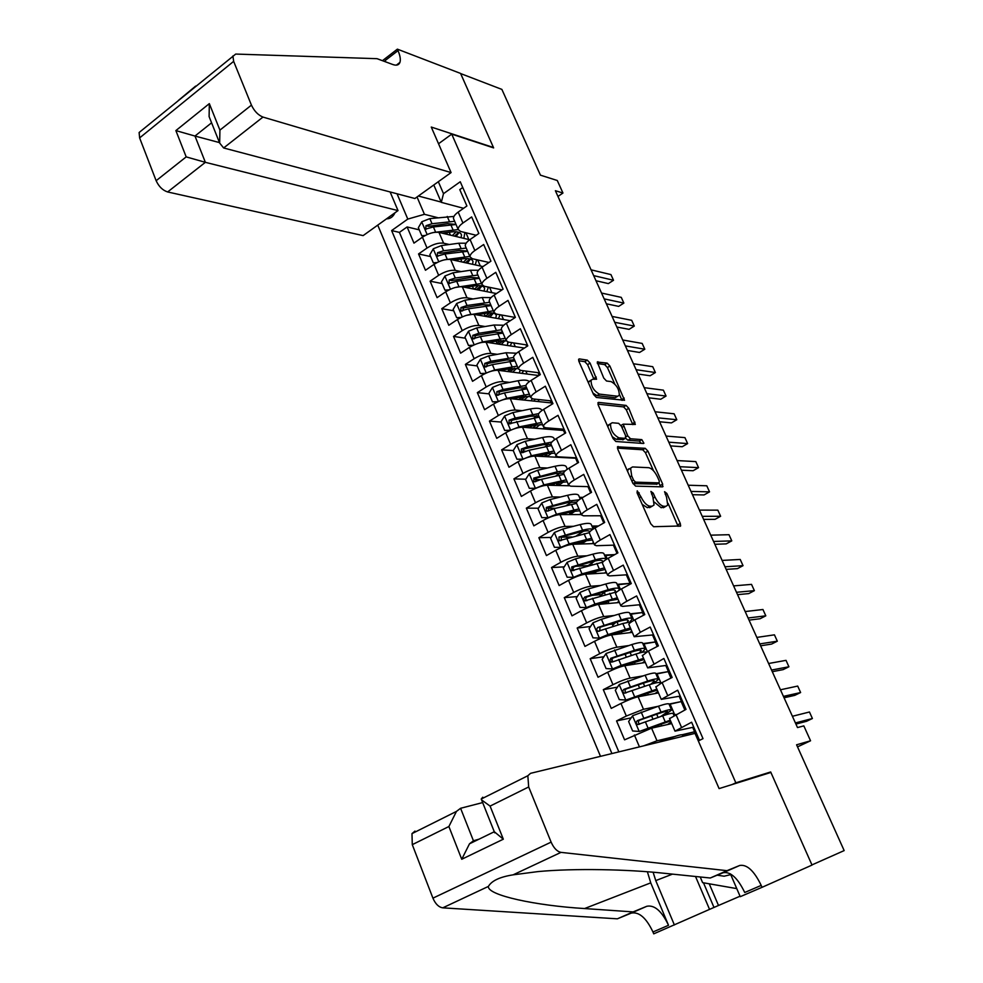 <?xml version="1.0" encoding="UTF-8"?>
<svg xmlns="http://www.w3.org/2000/svg" width="983" height="983" viewBox="0 0 983 983"><rect width="100%" height="100%" fill="white"/><g stroke="black" fill="none" stroke-linecap="round" stroke-linejoin="round"><path stroke-width="1.47" d="M637.242 490.824L637.07 492.827L650.783 523.816L653.597 526.716L680.641 525.966L680.273 523.472L666.843 493.441L664.569 491.697L666.56 497.275L667.715 505.127L665.958 506.294L663.758 506.282C660.674 505.704 657.738 502.645 654.985 497.091L653.228 493.159L650.893 491.402L652.896 497.054L654.051 504.979L652.196 506.196L649.947 506.184C646.765 505.606 643.779 502.497 640.977 496.857L637.242 490.824M386.528 218.828C390.239 218.902 393.065 216.874 395.006 212.758M395.645 205.005L394.429 202.129M590.07 363.096L587.281 360.11L579.319 358.918L578.618 359.286L578.95 361.461L593.56 394.478L596.386 397.464L624.549 400.278L609.89 366.02L607.175 363.096L597.246 362.051L603.746 378.05L606.499 380.999L611.094 381.601C616.538 384.685 619.278 389.268 619.29 395.326L617.631 396.247L599.458 394.109C593.879 391.037 591.078 386.393 591.053 380.175L592.847 379.192L596.595 379.229L590.07 363.096L587.576 364.656L584.799 361.67L578.692 360.761M735.837 782.812L770.684 771.962L811.946 864.917L844.164 850.59L796.586 744.795L810.557 740.777L803.824 725.884L797.496 727.567L555.383 190.714L562.952 193.037L557.287 180.503L540.441 175.158L501.883 89.404L460.634 73.565L493.638 147.905L451.738 134.13L735.837 782.812L732.151 784.532M618.074 446.479L617.791 449.243L632.806 483.194L635.632 486.13L662.481 486.868L662.677 484.103L647.957 451.185L645.253 448.309L617.447 446.847M643.509 443.48L615.862 441.49L613.048 438.529L598.229 405.045L598.561 402.391L597.897 402.772M598.561 402.391L626.085 405.414L628.788 408.314L635.337 424.435L623.21 424.164L627.719 435.825L630.484 438.75L641.788 439.61L643.926 443.235M419.262 229.85L407.109 226.95L413.966 243.12L422.42 237.186L427.04 248.035C433.159 244.189 438.676 242.568 443.603 243.194L449.305 244.509M430.652 256.588L418.549 253.946L425.467 270.264L434.007 264.378L438.664 275.326C444.82 271.505 450.361 269.858 455.264 270.374L461.125 271.615M442.141 283.559L430.099 281.187L437.079 297.652L445.692 291.828L450.386 302.862C456.591 299.078 462.145 297.382 467.023 297.812L473.056 298.955M479.569 315.31L476.755 314.818M453.728 310.775L441.76 308.674L448.801 325.287L457.476 319.512L462.219 330.657C468.473 326.884 474.039 325.164 478.893 325.496L485.111 326.528M465.414 338.226L453.519 336.407L460.622 353.167L469.37 347.441L474.162 358.697C480.466 354.949 486.032 353.192 490.873 353.425L497.3 354.335M477.21 365.922L465.377 364.386L472.553 381.293L481.375 375.641L486.204 386.983C492.557 383.272 498.135 381.478 502.964 381.601L509.612 382.399M489.104 393.876L477.345 392.622L484.582 409.678L493.491 404.087L498.356 415.539C504.758 411.852 510.361 410.022 515.153 410.034L522.071 410.685M512.032 422.973L510.324 422.825M501.109 422.063L489.436 421.105L496.734 438.332L505.704 432.79L510.632 444.341C517.07 440.691 522.686 438.823 527.466 438.737L534.691 439.229M525.782 451.234L522.526 451.05M554.559 439.745L554.154 438.823C553.564 436.489 549.706 436.059 542.591 437.509L525.217 441.306L516.947 444.648L513.237 450.546L501.625 449.858L508.985 467.232L518.041 461.752L523.005 473.425C529.505 469.788 535.133 467.883 539.876 467.699L547.445 468.019M540.146 479.692L534.973 479.532M525.782 479.237L513.925 478.868L521.359 496.415L530.488 490.996L535.502 502.768C542.051 499.167 547.691 497.226 552.421 496.919L560.384 497.042M555.592 508.285L547.74 508.248M538.451 508.211L526.335 508.162L533.843 525.856L543.058 520.499L548.121 532.381C554.719 528.817 560.359 526.827 565.065 526.421L573.494 526.31M571.848 536.939L560.986 537.185M551.254 537.418L538.868 537.713L546.437 555.567L555.739 550.283L560.851 562.276C567.498 558.749 573.163 556.71 577.832 556.194L586.826 555.813M587.883 565.643L575.608 566.282M564.193 566.872L551.512 567.535L559.155 585.561L568.543 580.351L573.691 592.454C580.4 588.952 586.065 586.876 590.722 586.237L600.38 585.536M600.588 594.678L591.864 595.391M577.267 596.583L564.279 597.639L571.995 615.837L581.457 610.689L586.667 622.903C593.413 619.437 599.102 617.324 603.722 616.574L614.215 615.481M613.466 623.947L609.018 624.451M590.5 626.527L577.168 628.026L584.959 646.396L594.506 641.321L599.753 653.658C606.56 650.218 612.262 648.067 616.857 647.195L628.383 645.622M603.894 656.73L590.169 658.708L598.033 677.25L607.666 672.237L612.974 684.696C619.831 681.293 625.544 679.093 630.115 678.098L642.98 675.911M617.435 687.166L603.304 689.673L611.242 708.399L620.961 703.459L626.318 716.029L643.496 709.296L658.18 706.298M631.16 717.848L616.562 720.932L624.574 739.83L651.582 728.17L671.745 723.599M699.515 740.359L691.614 722.222L675.002 731.143L693.765 727.137M669.583 718.585L686.023 709.382L677.68 690.189L661.276 699.368L680.248 696.087M655.907 686.97L662.1 682.571L672.139 677.471L663.869 658.475L647.674 667.899L666.855 665.331M642.378 655.649L648.436 651.041L658.377 645.868L650.193 627.056L640.302 632.278L634.195 636.726L653.584 634.858M628.973 624.623L628.837 624.34C629.022 623.419 631.037 621.907 634.895 619.818L644.762 614.572L636.652 595.944L626.847 601.227C623.001 603.341 621.01 604.877 620.851 605.847L622.669 606.364L640.449 604.668M615.69 593.904L615.542 593.572C615.69 592.577 617.668 591.016 621.502 588.891L631.27 583.583L623.234 565.127L613.515 570.484C609.718 572.622 607.752 574.207 607.629 575.252L609.497 575.903L627.424 574.76M602.53 563.456L602.382 563.099C602.481 562.03 604.434 560.408 608.219 558.258L617.902 552.876L609.939 534.592L600.318 540.023C596.546 542.186 594.617 543.832 594.543 544.963L596.448 545.712L614.522 545.123M589.505 533.302L589.333 532.921C589.407 531.766 591.311 530.095 595.071 527.92L604.668 522.465L596.779 504.353L587.232 509.845C583.509 512.045 581.617 513.74 581.567 514.945L583.521 515.817L601.743 515.756M576.591 503.431L576.407 503.013C576.443 501.785 578.323 500.064 582.034 497.865L591.545 492.336L583.742 474.396L574.281 479.962C570.582 482.186 568.727 483.931 568.715 485.209L570.705 486.192L589.075 486.659M563.8 473.843L563.603 473.388C563.603 472.086 565.446 470.316 569.132 468.08L578.557 462.489L570.828 444.721L561.453 450.349C557.779 452.61 555.96 454.404 555.985 455.743L558.012 456.837L576.529 457.832M551.131 444.513L550.922 444.033C550.885 442.669 552.692 440.851 556.353 438.578L565.692 432.925L558.025 415.317L548.735 421.019C545.098 423.292 543.316 425.147 543.366 426.561L545.43 427.752L564.095 429.252M538.573 415.465L538.352 414.961C538.291 413.511 540.06 411.644 543.685 409.358L552.938 403.644L545.344 386.196L536.14 391.947C532.54 394.257 530.783 396.149 530.869 397.636L532.97 398.938L551.758 400.941M526.126 386.675L525.893 386.147C525.794 384.636 527.539 382.719 531.127 380.396L540.306 374.621L532.786 357.333L523.656 363.145C520.093 365.479 518.36 367.433 518.483 368.981L520.621 370.382L539.544 372.876M513.802 358.156L513.556 357.591C513.433 356.006 515.141 354.052 518.692 351.705L527.797 345.869L520.339 328.74L511.283 334.613C507.756 336.972 506.061 338.963 506.208 340.585L508.395 342.096L527.441 345.058M501.588 329.895L501.33 329.293C501.17 327.646 502.854 325.643 506.368 323.272L515.387 317.374L508.002 300.405L499.032 306.34C495.53 308.723 493.871 310.763 494.044 312.447L496.268 314.056L515.264 317.46M489.485 301.879L489.215 301.253C489.018 299.545 490.664 297.493 494.154 295.097L503.099 289.149L495.788 272.328L486.88 278.324C483.415 280.733 481.781 282.809 481.989 284.554L484.25 286.262L502.03 289.862M477.48 274.122L477.197 273.471C476.976 271.701 478.598 269.6 482.063 267.179L490.922 261.171L483.673 244.509L474.85 250.554C471.41 252.987 469.813 255.113 470.046 256.919L472.344 258.726L489.018 262.473M465.598 246.61L465.303 245.934C465.045 244.103 466.642 241.965 470.071 239.52L478.856 233.45L471.668 216.936L462.919 223.03C459.516 225.488 457.943 227.663 458.213 229.531L460.536 231.435L476.202 235.281M422.42 237.186C428.514 233.327 434.031 231.73 438.971 232.381L469.702 239.778M434.007 264.378C440.151 260.544 445.668 258.91 450.583 259.475L482.948 266.577M445.692 291.828C451.873 288.019 457.414 286.348 462.305 286.815L496.464 293.561M457.476 319.512C463.706 315.727 469.26 314.019 474.138 314.388L510.263 320.728M469.37 347.441C475.649 343.694 481.215 341.949 486.069 342.219L524.369 348.056M481.375 375.641C487.703 371.906 493.282 370.136 498.111 370.296L538.844 375.543M493.491 404.087C499.868 400.388 505.459 398.57 510.263 398.631L551.549 402.944L552.077 404.173M505.704 432.79C512.131 429.116 517.746 427.261 522.526 427.224L563.529 430.468L564.82 433.454M567.154 468.854L567.855 468.879M518.041 461.752C524.517 458.115 530.144 456.223 534.899 456.075L575.608 458.238L577.685 463.018M579.491 497.324L582.87 497.373M587.969 486.634L590.672 492.852M530.488 490.996C537.025 487.384 542.653 485.455 547.384 485.197L569.022 485.762M591.938 526.065L598.487 525.979M600.638 515.768L603.771 522.968M543.058 520.499C549.632 516.923 555.284 514.957 559.991 514.588L581.395 514.551M604.496 555.063L614.756 554.621M613.429 545.16L617.005 553.38M555.739 550.283C562.362 546.745 568.027 544.729 572.708 544.25L593.953 543.599M617.164 584.32L630.066 583.386L617.385 584.824M626.343 574.834L630.066 583.386M568.543 580.351C575.215 576.837 580.892 574.785 585.549 574.183L606.622 572.917M629.956 613.847L642.747 612.52L630.152 614.314M639.368 604.778L642.747 612.52M581.457 610.689C588.19 607.211 593.879 605.11 598.512 604.41L619.401 602.505M642.857 643.644L655.538 641.924L643.042 644.062M652.528 634.993L655.538 641.924M594.506 641.321C601.289 637.881 606.99 635.743 611.586 634.907L632.315 632.352M655.882 673.724L668.44 671.586L656.042 674.08M665.798 665.503L668.44 671.586M607.666 672.237C614.51 668.833 620.224 666.646 624.795 665.7L645.34 662.493M669.091 704.061L681.465 701.53L669.165 704.381M679.192 696.296L681.465 701.53M620.961 703.459C627.854 700.08 633.58 697.856 638.127 696.787L658.475 692.904M438.541 143.751L451.738 134.13M377.742 225.119L600.49 756.332M407.109 226.95L399.417 232.393L391.627 230.575L611.918 753.568M391.627 230.575L407.785 219.086L397.046 193.786M438.332 181.708L443.505 193.676L460.253 181.757L703.017 738.651L698.348 740.912M643.619 745.864L657 740.801L674.51 736.586M682.104 734.756L694.612 731.745L682.472 734.94M692.72 727.383L694.612 731.745M462.76 187.507L459.774 189.621L466.9 205.975L458.176 212.095C454.785 214.564 453.224 216.752 453.507 218.644L453.802 219.344M616.562 720.932L626.318 716.029M603.304 689.673L612.974 684.696M590.169 658.708L599.753 653.658M577.168 628.026L586.667 622.903M564.279 597.639L573.691 592.454M551.512 567.535L560.851 562.276M538.868 537.713L548.121 532.381M526.335 508.162L535.502 502.768M513.925 478.868L523.005 473.425M501.625 449.858L510.632 444.341M489.436 421.105L498.356 415.539M477.345 392.622L486.204 386.983M465.377 364.386L474.162 358.697M453.519 336.407L462.219 330.657M441.76 308.674L450.386 302.862M430.099 281.187L438.664 275.326M418.549 253.946L427.04 248.035M399.417 232.393L618.835 751.884M441.183 202.093L418.377 196.01M417.025 196.981L424.435 214.306L437.607 217.648M557.975 196.44L562.952 193.037M797.52 746.871L810.557 740.777M463.583 208.31L441.293 202.363L433.786 184.964M514.318 318.074L513.949 317.226M526.716 346.557L525.966 344.824M539.225 375.309L538.082 372.68M551.23 402.907L550.308 400.781M563.21 430.443L562.645 429.141M630.115 584.209L629.808 583.521M643.595 615.198L642.489 612.655M657.209 646.482L655.28 642.059M670.947 678.073L668.182 671.721M684.832 709.972L681.207 701.653M695.067 733.367L530.55 773.326L527.834 775.747L528.682 786.965L551.119 842.124C553.81 848.145 557.103 851.561 560.986 852.372L726.99 870.668L739.744 865.458C747.006 864.229 754.17 870.877 761.211 885.4L762.046 887.317L812.019 865.077L770.893 772.441L719.101 788.599L694.354 731.868M683.959 736.07L683.296 734.534M674.805 714.948L670.037 703.939M661.018 683.124L656.914 673.638M647.367 651.606L643.902 643.607M633.851 620.396L631.012 613.847M620.457 589.481L618.233 584.369M614.51 554.768L604.729 555.616M593.658 561.797L592.909 562.251M607.187 558.86L605.577 555.149M598.229 526.114L592.196 526.667M584.271 542.211L583.828 541.178M594.039 528.522L593.032 526.188M582.624 497.521L579.773 497.976M571.86 513.384L571.172 511.787M581.027 498.467L580.597 497.496M630.336 468.94L628.579 468.866M559.548 484.828L558.627 482.665M547.359 456.517L546.401 454.281M535.17 428.219L534.347 426.315M551.144 429.485L550.566 428.17M522.993 399.958L522.415 398.606M539.077 401.642L538.143 399.491M510.927 371.943L510.582 371.132M527.121 374.031L525.831 371.07M515.264 346.667L513.63 342.907M503.505 319.549L501.539 315.002M491.856 292.651L489.559 287.343M480.318 266L477.677 259.917M443.505 193.676L441.293 202.363M424.435 214.306L407.785 219.086M468.866 239.569L465.905 232.75M770.684 771.962L767.096 773.633M642.157 504.34L647.33 507.658L649.947 506.184M651.324 506.7L647.33 507.658M654.359 502.129L661.178 507.732L663.758 506.282M665.024 506.81L661.178 507.732M678.135 526.36L668.071 503.345M653.535 470.796L645.438 452.659L642.722 449.784L617.41 448.125M660.539 486.818L658.966 482.972M633.556 480.085L635.522 482.137L659.126 482.886L659.261 480.957L657.443 476.878C654.739 471.435 651.84 468.375 648.743 467.699L632.536 466.937L630.582 468.166L631.7 475.907L633.556 480.085L631.86 481.068M656.939 484.127L633.027 483.636M627.645 471.533L627.99 469.665L630.103 468.449M597.91 404.148L623.591 406.913L626.085 405.414M632.819 424.619L626.306 409.813L623.591 406.913M625.692 438.283L627.94 440.249L639.269 441.084L641.788 439.61M641.26 443.321L639.269 441.084M612.237 422.751L610.517 423.759C610.504 430.161 613.318 434.867 618.946 437.865L625.335 438.357L625.606 435.666L621.428 426.266L618.651 423.329L612.237 422.751M609.669 424.275L607.703 426.45M612.237 436.698L616.378 439.389L618.946 437.865M623.406 439.499L616.378 439.389M594.039 379.352L587.576 364.656M590.169 380.728L588.313 382.62M592.909 393.016L596.939 395.645L599.458 394.109M617.742 396.26L615.137 397.759L596.939 395.645M614.768 383.972L607.42 367.544L604.717 364.619L597.332 363.526M622.03 400.4L619.487 394.564M658.696 742.202L671.979 737.459C679.007 734.989 682.509 734.203 682.472 735.124L682.988 736.304M795.923 724.078L806.539 721.301L812.413 718.512L809.451 711.999L792.409 716.275M795.407 722.935L812.413 718.512M717.185 875.177L724.115 876.209L730.738 874.624M736.759 888.607L702.624 882.648L700.203 876.971M482.665 802.583L460.597 808.284L473.437 840.784L479.04 839.163M726.99 870.668L710.279 878.003L663.55 873.211C628.186 869.377 574.256 868.149 537.898 871.602L513.126 874.833C499.88 876.922 491.635 880.78 488.404 886.42C487.138 895.316 536.091 905.662 584.578 908.55L633.126 911.905L646.851 906.265C654.58 904.778 661.792 911.118 668.514 925.286L652.958 931.982L653.732 933.85L709.542 909.386L695.522 876.492M633.126 911.905L617.373 918.822L631.246 913.109C639.048 911.585 646.286 917.876 652.958 931.982M761.211 885.4L744.733 892.49C737.741 878.04 730.566 871.442 723.218 872.707L710.279 878.003M528.682 786.965L490.087 806.097L503.321 839.199L461.74 859.265L448.887 826.519L412.282 844.655L432.925 898.155L551.119 842.124M488.404 886.42L442.768 907.837L617.373 918.822M709.271 883.889L718.499 905.478L740.039 896.213M718.499 905.478L709.542 909.386M762.046 887.317L740.248 896.68L730.394 873.838M653.105 872.228L655.759 880.608L674.387 924.978M647.392 871.774L650.746 882.857L668.514 925.286M442.768 907.837C438.713 907.198 435.432 903.967 432.925 898.155M412.282 844.655L411.988 833.621L414.973 831.09M703.484 882.808L714.002 907.469M490.087 806.097L481.609 799.953L481.215 799.044L482.764 797.201L483.12 798.085M503.321 839.199L494.265 831.692M461.74 859.265L469.493 843.807L473.437 840.784M448.887 826.519L456.456 811.405L460.597 808.284M451.074 172.578L262.977 117.075L223.645 147.966L414.9 198.505L451.074 172.578L431.267 127.053L493.466 147.511L460.585 73.43L397.378 49.15L382.448 60.688M390.128 191.955L398.017 210.595L363.12 235.613L167.638 191.955C162.674 190.321 158.841 186.573 156.137 180.712L139.623 137.915L139.119 132.508L235.711 54.065L377.054 58.685L392.782 64.509C396.518 65.812 398.901 65.099 399.934 62.396C400.818 59.619 400.179 55.699 398.017 50.625L397.378 49.15M156.137 180.712L186.18 156.887L175.871 130.592L209.33 103.633L219.922 130.125L251.439 105.132L233.647 61.364L139.623 137.915M398.017 210.595L205.361 162.33L167.638 191.955M139.119 132.508L141.601 130.481M232.91 55.945L233.647 61.364M251.439 105.132C254.302 111.153 258.148 115.134 262.977 117.075M178.402 100.438L195.629 86.099M385.717 61.892L385.164 60.541L398.017 50.625M219.479 142.596L194.978 136.047L205.361 162.33L186.18 156.887M175.871 130.592L194.978 136.047L211.578 122.801M209.33 103.633L209.109 116.584L209.944 118.685M219.922 130.125L219.664 143.063L223.645 147.966M671.487 709.738L669.104 704.246C669.067 703.177 665.528 703.828 658.487 706.187L632.634 715.71L628.629 721.534L632.634 730.971L639.355 731.45L670.259 720.158M639.355 731.45L670.627 721.006M671.119 722.161L667.408 724.582M671.475 722.984L669.484 724.115M784.065 697.783L794.792 695.35L800.617 692.536L797.692 686.073L780.453 689.783M664.029 715.391L671.635 710.095C671.61 709.05 668.084 709.726 661.043 712.11L637.402 720.637C635.768 722.124 635.89 723.427 637.783 724.557L662.653 715.857C669.693 713.449 673.22 712.773 673.232 713.793L673.933 715.403M639.81 724.053C637.93 722.824 637.893 721.522 639.712 720.134L658.831 713.474C664.692 711.483 667.629 710.93 667.654 711.79L660.637 716.546M783.426 696.382L800.617 692.536M658.18 679.044L655.858 673.662C655.759 672.446 652.184 672.962 645.118 675.21L619.302 684.451L615.321 690.287L619.29 699.626L625.95 700.043L656.853 689.132M625.95 700.043L657.283 690.127M657.873 691.491L654.985 693.568M658.291 692.462L657.135 693.162M772.294 671.684L783.144 669.62L788.919 666.769L786.019 660.355L768.595 663.5M653.572 683.468L658.364 679.45C658.278 678.258 654.703 678.798 647.65 681.072L624.021 689.304C622.399 690.766 622.509 692.069 624.352 693.187L649.247 684.782C656.3 682.497 659.876 681.944 659.949 683.111L660.158 683.59M626.306 692.745C624.574 691.467 624.574 690.189 626.343 688.886L645.487 682.485C651.348 680.592 654.322 680.138 654.395 681.133L650.623 684.34M771.557 670.05L788.919 666.769M645.008 648.62L642.735 643.361C642.563 641.985 638.95 642.378 631.885 644.529L606.081 653.486L602.137 659.335L606.081 668.587L612.667 668.932L621.182 665.368L643.558 658.389M612.667 668.932L644.062 659.544M644.737 661.104L642.427 662.947M626.245 653.695L625.385 654.961M760.621 645.806L771.581 644.074L777.32 641.186L774.432 634.834L756.836 637.414M629.698 663.414L629.353 664.201M641.973 652.38L645.217 649.087C645.069 647.748 641.457 648.166 634.391 650.328L610.762 658.278L609.792 661.006L612.348 661.989L635.976 654.002C641.616 652.245 645.081 651.631 646.409 652.147M612.962 661.706L611.745 659.79L613.109 657.934L632.253 651.803C638.139 649.996 641.137 649.652 641.26 650.758L639.171 653.068M759.773 643.914L777.32 641.186M631.958 618.479L629.734 613.331C629.501 611.819 625.852 612.077 618.774 614.117L601.449 619.29L592.995 622.804L589.075 628.665L592.982 637.832L599.519 638.114L607.998 634.576L630.398 627.94M599.519 638.114L630.963 629.231M631.725 631L629.833 632.659M615.776 622.411L612.642 625.311M749.046 620.126L760.105 618.737L765.806 615.825L762.943 609.509L745.175 611.549M618.934 632.094L616.513 634.305M629.894 621.834L632.192 619.007C631.971 617.521 628.334 617.816 621.256 619.88L597.627 627.535L596.484 629.55L597.861 631.344L622.829 623.517L631.688 621.686M599.741 630.963L599.999 627.265L619.155 621.391C625.041 619.683 628.076 619.437 628.26 620.678L627.105 622.362M748.088 618L765.806 615.825M619.032 588.62L616.845 583.583C616.55 581.924 612.864 582.059 605.786 584L588.448 588.928L580.019 592.417L576.149 598.291L580.007 607.371L586.495 607.58L594.936 604.078L617.361 597.775M586.495 607.58L588.473 607.396M589.124 607.125L610.185 600.576L617.988 599.212M618.835 601.178L617.263 602.69M605.688 591.41L600.023 595.919M737.557 594.654L748.727 593.597L754.379 590.648L751.528 584.381L733.601 585.893M609.005 603.451L608.121 601.387L604.41 603.869M618.688 590.55L619.278 589.21C619.007 587.576 615.321 587.748 608.244 589.702L584.627 597.086L583.484 599.065L584.811 600.859L617.017 591.754M608.121 601.387L608.882 600.969M586.998 600.662C585.254 599.458 585.254 598.205 587.011 596.89L606.179 591.274C612.065 589.64 615.125 589.505 615.37 590.857L614.78 592.085M736.488 592.282L754.379 590.648M606.216 559.032L604.078 554.093C603.722 552.299 599.999 552.323 592.909 554.166L575.559 558.86L567.166 562.313L563.333 568.186L567.154 577.193L573.581 577.328L581.985 573.863L604.447 567.879M573.581 577.328L575.018 577.242M583.521 574.477L605.123 569.464M606.056 571.627L604.729 573.028M594.875 561.023L587.65 565.925M593.806 573.052L590.464 572.548M726.154 569.366L737.422 568.641L743.037 565.667L740.224 559.45L722.112 560.421M596.14 573.544L595.489 572.045L592.81 573.753M606.413 559.327C605.577 557.926 601.891 558.086 595.354 559.806L571.737 566.921L571.885 570.644L602.862 562.104M595.489 572.045L598.303 570.386M573.998 570.484L572.794 568.629L574.146 566.798L593.314 561.428C599.212 559.88 602.309 559.843 602.591 561.318L602.333 562.178M724.975 566.773L743.037 565.667M593.228 529.038L591.422 524.885C591.004 522.956 587.256 522.858 580.154 524.59L562.804 529.063L554.437 532.491L550.627 538.377L554.424 547.285L560.789 547.371L569.169 543.918L591.643 538.266M560.789 547.371L561.784 547.334M572.045 544.299L584.516 540.994L592.393 539.986M593.4 542.333L592.258 543.648M583.521 531.201L576.542 535.71M581.408 541.817L584.209 542.063M581.137 543.992L577.377 542.886M714.838 544.287L726.216 543.882L731.782 540.871L728.993 534.703L710.721 535.17M583.386 543.918L582.968 542.972L581.334 543.98M592.86 529.272C591.078 528.596 587.65 528.903 582.575 530.193L558.971 537.037L559.081 540.724L589.358 532.639M582.968 542.972L587.072 540.392M561.121 540.589L561.391 536.976L580.572 531.864C586.065 530.488 589.161 530.451 589.874 531.754M713.56 541.461L731.782 540.871M580.216 498.995L578.889 495.936C578.409 493.871 574.625 493.663 567.523 495.297L550.161 499.536L541.83 502.94L538.057 508.825L541.817 517.66L548.121 517.685L556.464 514.269L578.962 508.911M548.121 517.685L548.747 517.672M565.065 526.421L559.991 514.588L571.848 511.615L579.761 510.779M580.855 513.31L579.872 514.551M571.897 501.785L566.097 505.68M569.12 512.303L569.735 513.286L571.787 513.433M703.619 519.405L715.096 519.319L720.625 516.272L717.848 510.152L699.417 510.103M570.742 514.564L569.894 514.564M565.041 514.576L565.753 513.138M579.024 499.831L569.919 500.851L546.315 507.425L546.388 511.074L547.838 510.963L554.068 508.653L576.566 503.37M570.57 514.158L575.522 510.865M548.379 510.963L548.76 507.437L550.603 506.847L567.953 502.559L576.714 502.08M702.243 516.345L720.625 516.272M567.326 469.235L566.466 467.244C565.925 465.057 562.104 464.726 555.002 466.274L537.627 470.279L529.333 473.659L525.586 479.557L529.321 488.305L535.563 488.268L543.882 484.877L566.392 479.839M547.9 485.209L559.302 482.493L567.252 481.83M568.432 484.558L567.572 485.725M560.15 472.749L555.874 475.944M535.747 488.33L529.321 488.305M558.111 482.788L556.624 484.496L559.278 485M692.474 494.707L704.049 494.941L709.542 491.856L706.789 485.786L688.211 485.233M553.011 485.344L554.731 483.587M565.299 470.796L557.373 471.766L533.794 478.082L533.818 481.707L535.28 481.596L541.498 479.323L564.021 474.334M558.479 485.491L563.8 481.719M535.76 481.609L536.251 478.168L538.082 477.591L555.444 473.523L563.64 472.983M691 491.426L709.542 491.856M513.237 450.546L516.935 459.221L523.128 459.122L531.41 455.756L553.933 451.025M535.858 456.124L546.867 453.642L554.854 453.151M556.095 456.087L555.358 457.169M548.367 444.033L545.246 446.663M522.833 459.27L516.935 459.221M681.428 470.206L693.101 470.734L698.544 467.638L695.817 461.605L677.078 460.56M547.691 453.47L544.643 456.591M541.412 456.419L544.078 454.281M551.844 442.08L527.564 446.786L521.371 449.022L521.371 452.598L522.858 452.487L529.051 450.251L551.586 445.569M547.027 456.726L552.028 452.893M523.263 452.512L523.853 449.157L525.684 448.604L543.046 444.758L551.033 444.304M679.855 466.704L698.544 467.638M511.406 429.89L519.049 426.905L541.596 422.469M523.865 427.335L534.555 425.061L542.567 424.717M544.066 427.433L543.243 428.858M546.831 427.863L545.811 429.067M510.03 430.493L504.66 430.407L500.998 421.805L504.684 415.895L512.905 412.577L530.304 409.002C537.283 407.662 541.154 408.166 541.928 410.513M536.571 415.612L534.322 417.763M504.66 430.407L510.57 430.247M670.467 445.889L682.227 446.724L687.633 443.591L684.918 437.607L666.032 436.071M536.951 424.631L532.577 428.023M529.997 427.814L532.405 425.516M538.721 413.634L515.239 418.021L509.059 420.208L509.034 423.759L539.262 417.075M535.563 428.256L540.232 424.398M510.89 423.685L511.565 420.417L513.384 419.876L530.759 416.251L538.782 415.956M533.585 425.27L532.577 425.909M668.784 442.178L687.633 443.591M499.954 400.843L506.798 398.312L529.37 394.171M511.946 398.803L522.342 396.727L530.39 396.554M532.098 398.766L531.225 400.818M535.244 399.184L533.818 401.089M497.349 401.973L492.495 401.838L488.87 393.323L492.52 387.413L500.716 384.12L518.115 380.753C523.988 379.671 527.736 379.954 529.333 381.625M524.811 387.486L523.189 389.243M492.495 401.838L498.074 401.642M659.581 421.756L671.438 422.899L676.808 419.729L674.117 413.794L655.083 411.766M525.93 396.21L521.051 399.762M518.705 399.516L520.621 398.14L520.191 397.157M525.954 385.434L503.026 389.501L496.87 391.664L496.808 395.178L504.488 392.917L527.06 388.813M524.099 400.081L528.461 396.174M498.639 395.117L499.389 391.947L501.207 391.406L518.582 387.99L526.642 387.867M522.845 396.628L520.621 398.14M657.811 417.824L676.808 419.729M488.612 372.078L494.67 369.977L517.242 366.118M500.101 370.554L510.251 368.65L518.324 368.625M520.056 370.407L519.294 373.024M523.583 370.775L521.924 373.368M484.766 373.737L480.454 373.54L476.853 365.098L480.478 359.176L488.637 355.907L506.036 352.75L516.554 353.229M513.101 359.643L511.934 361.056M480.454 373.54L485.676 373.294M648.78 397.808L660.723 399.245L666.056 396.051L663.39 390.165L644.209 387.658M514.773 368.146L509.735 371.795M507.486 371.5L508.764 370.603L508.1 369.055M513.544 357.48L490.922 361.252L484.791 363.378L484.693 366.856L492.372 364.632L514.957 360.822M512.659 372.176L516.726 368.244M486.499 366.794L487.31 363.722L489.141 363.194L506.515 359.987L514.613 360.024M511.873 368.379L508.764 370.603M646.912 393.667L666.056 396.051M477.394 343.595L482.641 341.9L505.237 338.324M488.342 342.563L498.258 340.818L506.319 340.941M507.744 341.949L507.461 345.475M511.873 342.637L510.116 345.881M472.307 345.746L468.51 345.488L464.947 337.132L468.535 331.197L476.669 327.966L494.068 325.004L503.763 325.238M491.156 342.072L491.34 342.969M501.441 332.045L500.617 333.188M468.51 345.488L473.388 345.217M638.065 374.044L650.095 375.764L655.391 372.545L652.737 366.696L633.421 363.735M503.554 340.401L498.553 344.124M496.341 343.78L497.017 343.313L496.108 341.199M501.527 329.76L478.93 333.249L472.811 335.35L472.7 338.791L480.368 336.604L502.964 333.077M501.244 344.529L505.041 340.573M474.47 338.73L475.354 335.744L477.173 335.24L494.56 332.242L502.682 332.426M500.789 340.474L497.017 343.313M636.099 369.694L655.391 372.545M466.274 315.396L493.331 310.775M476.657 314.83L486.364 313.233C492.299 312.361 495.616 313.122 496.317 315.518L495.727 318.185M500.15 314.744L498.418 318.652M459.97 318.025L456.665 317.693L453.138 309.412L456.702 303.464L464.799 300.257L482.211 297.505L491.058 297.591M479.888 314.302L479.569 315.346M489.841 304.718L489.288 305.615M456.665 317.693L461.199 317.398M627.424 350.452L639.54 352.467L644.811 349.223L642.169 343.423L622.706 339.995M492.323 312.963L487.457 316.723M485.258 316.342L484.214 313.589M489.657 302.285L467.048 305.504L460.941 307.568L460.806 310.972L468.473 308.822L491.07 305.566M489.89 317.153L493.429 313.159M462.563 310.923L463.509 308.023L465.315 307.532L482.702 304.73L490.861 305.074M489.645 312.877L485.369 316.268M625.372 345.905L644.811 349.223M455.252 287.478L481.523 283.473M465.057 287.355L474.592 285.893C480.527 285.095 483.869 285.93 484.607 288.424L484.091 291.115M488.404 287.097L486.806 291.656M447.744 290.563L444.943 290.145L441.441 281.924L444.967 275.99L453.04 272.807L470.452 270.239L478.488 270.264M468.952 286.753L468.227 287.982M478.328 277.636L477.971 278.312M444.943 290.145L449.133 289.825M616.869 327.044L629.071 329.342L634.293 326.073L631.688 320.311L612.077 316.428M477.885 275.056L455.264 278.005L449.182 280.032L449.01 283.411L456.677 281.285L479.299 278.312M476.448 289.604L481.092 285.807M478.586 290.034L481.891 286.004M449.182 280.032L451.75 280.548L470.955 277.464L479.139 277.956M478.475 285.574L474.224 289.162M614.731 322.301L634.293 326.073M444.341 259.844L469.825 256.403M453.556 260.126L462.907 258.799C468.854 258.062 472.209 258.996 473.007 261.576L472.553 264.292M476.632 259.684L475.293 264.894M435.641 263.333L433.306 262.842L429.841 254.695L433.343 248.748L441.392 245.59L458.791 243.219L466.114 243.206M458.25 259.463L457.12 260.913M433.306 262.842L437.165 262.51M606.388 303.808L618.676 306.377L623.861 303.083L621.268 297.37L601.535 293.045M466.225 248.06L443.591 250.739L437.521 252.742L437.337 256.084L444.992 253.995L467.613 251.292M465.463 262.744L469.886 258.922M467.343 263.149L470.427 259.094M437.521 252.742L440.114 253.319L459.307 250.444L467.527 251.083M467.318 258.541L463.226 262.252M604.164 298.869L623.861 303.083M433.54 232.492L458.225 229.58M442.129 233.143L451.332 231.939C457.279 231.275 460.658 232.283 461.494 234.962L461.113 237.702M464.848 232.492L463.878 238.377M423.845 236.252L421.793 235.773L418.353 227.7L421.83 221.753L429.829 218.619L453.937 216.42M447.744 232.406L446.159 234.114M421.793 235.773L425.295 235.441M595.993 280.745L608.366 283.596L613.515 280.266L610.934 274.589L591.066 269.834M454.662 221.31L432.016 223.719L425.971 225.697L425.762 229.014L433.405 226.95L456.038 224.505M454.527 236.117L458.729 232.307M456.161 236.522L459.049 232.43M425.971 225.697L428.576 226.323L447.769 223.657L456.014 224.443M456.198 231.779L452.278 235.576M593.671 275.621L613.515 280.266M438.971 232.381L443.603 243.194M450.583 259.475L455.264 270.374M462.305 286.815L467.023 297.812M474.138 314.388L478.893 325.496M486.069 342.219L490.873 353.425M498.111 370.296L502.964 381.601M510.263 398.631L515.153 410.034M522.526 427.224L527.466 438.737M534.899 456.075L539.876 467.699M547.384 485.197L552.421 496.919M572.708 544.25L577.832 556.194M585.549 574.183L590.722 586.237M598.512 604.41L603.722 616.574M611.586 634.907L616.857 647.195M624.795 665.7L630.115 678.098M638.127 696.787L643.496 709.296M651.582 728.17L657 740.801M675.899 714.395L681.452 727.211M458.176 212.095L462.919 223.03M470.071 239.52L474.85 250.554M482.063 267.179L486.88 278.324M494.154 295.097L499.032 306.34M506.368 323.272L511.283 334.613M518.692 351.705L523.656 363.145M531.127 380.396L536.14 391.947M543.685 409.358L548.735 421.019M556.353 438.578L561.453 450.349M569.132 468.08L574.281 479.962M582.034 497.865L587.232 509.845M595.071 527.92L600.318 540.023M608.219 558.258L613.515 570.484M621.502 588.891L626.847 601.227M634.895 619.818L640.302 632.278M648.436 651.041L653.879 663.611M662.1 682.571L667.604 695.264M634.379 734.977L639.454 746.883M639.282 497.828L640.977 496.857M649.591 507.67L652.196 506.196M651.582 494.105L653.228 493.159M653.314 498.037L654.985 497.091M663.378 507.744L665.958 506.294M665.245 494.351L666.843 493.441M677.692 524.897L680.273 523.472M637.525 493.847L639.22 492.876M642.722 449.784L645.253 448.309M645.438 452.659L647.957 451.185M660.121 485.553L662.677 484.103M633.003 483.599L635.522 482.137M656.57 484.349L659.126 482.886M630.017 476.89L631.7 475.907M626.306 409.813L628.788 408.314M632.487 423.661L634.981 422.174M621.944 427.421L623.554 426.45M625.987 436.857L627.719 435.825M627.94 440.249L630.484 438.75M622.792 439.868L625.335 438.357M593.757 378.578L596.263 377.042M615.137 397.759L617.631 396.247M597.222 362.125L597.91 361.707M604.717 364.619L607.175 363.096M607.42 367.544L609.89 366.02M621.723 399.565L624.205 398.066M578.594 359.373L579.319 358.918M584.799 361.67L587.281 360.11M671.979 737.459L672.569 738.835M646.851 906.265L631.246 913.109M723.218 872.707L739.744 865.458M560.986 852.372L513.126 874.833M584.578 908.55L650.746 882.857M672.47 874.133L655.759 880.608M632.536 715.857L639.183 731.438M661.719 725.872L660.859 723.881M658.082 717.443L656.693 714.211M662.653 715.857L665.208 721.792M658.487 706.187L661.043 712.11M645.376 721.841L647.932 727.825M641.199 712.097L643.754 718.069M639.712 720.134L637.402 720.637M619.192 684.598L625.778 700.031M648.35 694.834L647.465 692.782M644.676 686.306L643.349 683.197M649.247 684.782L651.79 690.668M645.118 675.21L647.65 681.072M631.958 690.521L634.502 696.455M627.83 680.875L630.361 686.785M626.343 688.886L624.021 689.304M605.983 653.634L612.507 668.919M635.116 664.09L634.207 661.964M631.405 655.452L630.115 652.479M635.976 654.002L638.495 659.826M631.885 644.529L634.391 650.328M618.663 659.495L621.182 665.368M614.572 649.935L617.078 655.796M613.109 657.934L610.762 658.278M592.896 622.952L599.36 638.102M622.006 633.63L621.059 631.442M618.246 624.905L617.017 622.042M622.829 623.517L625.311 629.292M618.774 614.117L621.256 619.88M605.503 628.764L607.998 634.576M601.449 619.29L603.931 625.09M599.999 627.265L597.627 627.535M579.921 592.565L586.323 607.58M605.221 594.629L604.189 592.258M609.792 593.314L612.262 599.028M605.786 584L608.244 589.702M592.466 598.315L594.936 604.078M588.448 588.928L590.906 594.678M587.011 596.89L584.627 597.086M567.08 562.46L573.421 577.328M592.307 564.647L591.594 563.001M596.89 563.382L599.335 569.046M592.909 554.166L595.354 559.806M579.54 568.149L581.985 573.863M575.559 558.86L578.004 564.549M574.146 566.798L571.737 566.921M594.912 571.32L592.81 572.475M554.351 532.639L560.629 547.371M579.515 534.936L579.122 534.015M584.099 533.732L586.519 539.348M580.154 524.59L582.575 530.193M566.749 538.266L569.169 543.918M562.804 529.063L565.213 534.703M561.391 536.976L558.971 537.037M583.644 541.854L580.425 543.673M541.731 503.087L547.961 517.685M569.292 512.254L569.735 513.286M571.43 504.353L573.826 509.919M567.523 495.297L569.919 500.851M554.068 508.653L556.464 514.269M550.161 499.536L552.544 505.127M548.76 507.437L546.315 507.425M571.344 513.286L569.12 514.576M529.235 473.806L535.416 488.268M557.005 483.722L557.521 484.938M558.872 475.244L561.244 480.748M555.002 466.274L557.373 471.766M541.498 479.323L543.882 484.877M537.627 470.279L539.999 475.821M536.251 478.168L533.794 478.082M559.143 484.975L558.295 485.479M516.861 444.795L522.968 459.122M544.877 455.534L545.344 456.628M546.425 446.393L548.784 451.848M542.591 437.509L544.938 442.952M529.051 450.251L531.41 455.756M525.217 441.306L527.564 446.786M523.853 449.157L521.371 449.022M504.586 416.042L510.644 430.21M534.101 417.812L536.435 423.218M530.304 409.002L532.626 414.396M516.714 421.449L519.049 426.905M512.905 412.577L515.239 418.021M511.565 420.417L509.059 420.208M492.434 387.56L498.381 401.494M521.875 389.477L524.197 394.847M518.115 380.753L520.425 386.098M504.488 392.917L506.798 398.312M500.716 384.12L503.026 389.501M499.389 391.947L496.87 391.664M480.38 359.323L486.241 373.049M509.772 361.4L512.057 366.72M506.036 352.75L508.322 358.045M492.372 364.632L494.67 369.977M488.637 355.907L490.922 361.252M487.31 363.722L484.791 363.378M468.449 331.345L474.199 344.849M497.767 333.581L500.04 338.84M494.068 325.004L496.341 330.251M480.368 336.604L482.641 341.9M476.669 327.966L478.93 333.249M475.354 335.744L472.811 335.35M456.616 303.612L462.28 316.895M485.872 305.996L488.121 311.218M482.211 297.505L484.459 302.703M468.473 308.822L470.722 314.081M464.799 300.257L467.048 305.504M463.509 308.023L460.941 307.568M444.881 276.137L450.46 289.199M473.659 289.051L472.442 286.225M474.089 278.668L476.313 283.841M470.452 270.239L472.676 275.4M456.677 281.285L458.914 286.495M453.04 272.807L455.264 278.005M433.257 248.896L438.75 261.748M461.998 261.982L460.757 259.107M462.403 251.574L464.615 256.698M458.791 243.219L461.002 248.343M444.992 253.995L447.204 259.168M441.392 245.59L443.591 250.739M421.732 221.9L427.138 234.544M450.447 235.146L449.182 232.221M450.816 224.714L453.003 229.801M447.24 216.444L449.428 221.507M433.405 226.95L435.592 232.074M429.829 218.619L432.016 223.719M669.497 718.401L675.002 731.143M655.821 686.736L661.276 699.368M642.268 655.391L647.674 667.899M628.837 624.34L634.195 636.726M615.542 593.572L620.851 605.847M602.382 563.099L607.629 575.252M589.333 532.921L594.543 544.963M576.407 503.013L581.567 514.945M563.603 473.388L568.715 485.209M550.922 444.033L555.985 455.743M538.352 414.961L543.366 426.561M525.893 386.147L530.869 397.636M513.556 357.591L518.483 368.981M501.33 329.293L506.208 340.585M489.215 301.253L494.044 312.447M477.197 273.471L481.989 284.554M465.303 245.934L470.046 256.919M453.507 218.644L458.213 229.531M679.99 526.335L680.641 525.966M662.419 486.868L663.034 486.511M627.99 469.665L630.582 468.166M621.01 425.467L623.21 424.164M607.961 425.295L610.517 423.759M588.534 381.736L591.053 380.175M527.834 775.747L481.215 799.044M494.719 832.822L481.609 799.953M469.493 843.807L494.277 831.753M456.456 811.405L411.988 833.621M396.358 65.148L399.934 62.396M219.664 143.063L209.109 116.584M655.759 725.663L656.374 727.088M651.594 715.968L652.982 719.2M639.552 724.176L637.783 724.557M642.366 694.49L642.956 695.866M638.237 684.881L639.577 687.989M625.962 692.892L624.352 693.187M629.28 664.016L629.673 664.938M625.299 654.764L626.294 657.074M612.544 661.891L611.045 662.124M612.556 625.09L613.134 626.454M599.274 631.172L597.861 631.344M586.163 600.736L584.811 600.859M573.163 570.582L571.885 570.644M560.298 540.687L559.081 540.724M564.586 513.433L565.016 514.465M547.543 511.074L546.388 511.074M552.028 484.226L552.507 485.332M534.912 481.731L533.818 481.707M539.593 455.289L540.06 456.358M522.403 452.659L521.371 452.598M527.269 426.61L527.711 427.63M510.005 423.833L509.034 423.759M515.067 398.189L515.485 399.172M497.73 395.277L496.808 395.178M502.964 370.013L503.37 370.972M485.565 366.966L484.693 366.856M508.137 342.846L507.756 341.973M473.511 338.914L472.7 338.791M496.317 315.518L495.924 314.609M461.568 311.107L460.806 310.972M484.607 288.424L484.201 287.478M449.747 283.559L449.01 283.411M473.007 261.576L472.577 260.593M438.013 256.244L437.337 256.084M461.494 234.962L461.052 233.942M426.401 229.162L425.762 229.014"/></g></svg>
